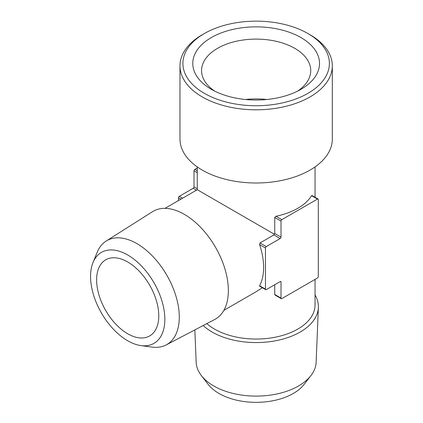 <?xml version="1.0" encoding="UTF-8"?>
<svg xmlns="http://www.w3.org/2000/svg" width="423" height="423" viewBox="0 0 423 423"><rect width="100%" height="100%" fill="white"/><g stroke="black" fill="none" stroke-linecap="round" stroke-linejoin="round"><path stroke-width="0.63" d="M307.939 93.34A73.242 42.289 0 0 0 307.944 33.539A73.242 42.289 0 0 0 204.357 33.533A73.242 42.289 0 0 0 204.357 33.539A73.242 42.289 0 0 0 204.357 93.34A73.242 42.289 0 0 0 307.939 93.34M300.959 89.311A63.376 36.59 180 0 1 211.336 89.311A63.376 36.59 180 0 1 211.336 37.568A63.376 36.59 180 0 1 300.959 37.568A63.376 36.59 180 0 1 300.965 89.311A63.376 36.59 180 0 1 300.959 89.311M204.357 33.533L202.284 34.734A76.177 43.981 180 0 0 179.976 65.829A76.177 43.981 180 0 0 256.148 109.811A76.177 43.981 180 0 0 332.325 65.829A76.177 43.981 180 0 0 310.011 34.734L307.944 33.539M332.325 65.829L332.325 139.014A76.177 43.981 180 0 1 256.148 182.995A76.177 43.981 180 0 1 179.976 139.014L179.976 65.829M312.026 195.934L311.603 195.685A58.887 33.999 180 0 1 297.792 208.285A58.887 33.999 180 0 1 275.97 216.259L274.739 217.459L274.739 233.491L274.374 234.236L273.908 234.924L260.029 242.939L259.606 244.605A58.887 33.999 60 0 1 259.606 285.752L260.029 285.996M315.04 279.423L315.04 305.046A58.887 33.999 180 0 1 297.792 329.089A58.887 33.999 180 0 1 206.826 323.621M274.739 284.748L274.739 294.487L275.098 295.095L281.253 298.649A1.174 0.677 -60 0 1 281.009 298.109L281.009 282.083A1.174 0.677 120 0 0 280.766 281.549A1.174 0.677 120 0 0 280.179 281.602L266.3 289.618A1.174 0.677 -60 0 1 265.713 289.676A1.174 0.677 -60 0 1 265.47 289.142L265.47 247.994A1.174 0.677 120 0 1 266.3 246.556L280.179 238.546A1.174 0.677 120 0 0 281.009 237.107L281.009 221.081A1.174 0.677 -60 0 1 281.84 219.648L317.472 199.074A1.174 0.677 -60 0 1 318.059 199.016A1.174 0.677 -60 0 1 318.297 199.55L318.297 276.579A1.174 0.677 -60 0 1 317.472 278.017L281.84 298.59A1.174 0.677 -60 0 1 281.253 298.649M262.366 287.746L256.148 291.711L223.867 310.35M164.981 208.354L197.261 189.716L274.374 234.236M203.199 325.52A62.244 35.939 0 0 0 272.449 341.313A62.244 35.939 0 0 0 318.376 307.479A62.244 35.939 0 0 0 315.04 294.99M318.376 307.479L316.129 362.278A59.997 34.638 180 0 1 310.916 375.603A59.997 34.638 180 0 1 298.575 385.956A59.997 34.638 180 0 1 201.38 375.603A59.997 34.638 180 0 1 196.172 362.278L194.839 329.903M201.38 375.603L208.201 384.407A52.521 30.324 0 0 0 293.287 393.469A52.521 30.324 0 0 0 304.095 384.407L310.916 375.603M266.781 99.505A54.583 31.514 0 0 0 245.514 99.505M158.778 315.812A43.944 25.375 -120 0 0 139.595 271.587A43.944 25.375 -120 0 0 105.729 259.812A43.944 25.375 -120 0 0 105.729 310.556A43.944 25.375 -120 0 0 149.679 335.931A43.944 25.375 -120 0 0 158.778 315.812M164.843 319.312A52.521 30.324 60 0 1 140.954 345.586A52.521 30.324 60 0 1 101.441 313.031A52.521 30.324 60 0 1 93.012 262.535A52.521 30.324 60 0 1 134.445 259.59A52.521 30.324 60 0 1 164.843 319.312M140.954 345.586L151.994 347.087A59.997 34.638 -120 0 0 166.139 344.941A59.997 34.638 -120 0 0 179.283 317.081A59.997 34.638 -120 0 0 152.629 256.216A59.997 34.638 -120 0 0 106.157 241.052A59.997 34.638 -120 0 0 97.227 252.224L93.012 262.535M106.157 241.052L152.492 211.706A62.244 35.939 60 0 1 200.703 227.437A62.244 35.939 60 0 1 228.357 290.58A62.244 35.939 60 0 1 214.72 319.487L166.139 344.941M197.261 168.005L194.829 169.412A1.174 0.677 120 0 0 193.998 170.844L193.998 186.876A1.174 0.677 -60 0 1 193.168 188.309L179.289 196.325L182.551 198.207M178.458 200.565L178.458 197.758A1.174 0.677 -60 0 1 179.289 196.325M297.623 91.104A54.583 31.514 0 0 0 310.736 70.615A54.583 31.514 0 0 0 256.148 39.101A54.583 31.514 0 0 0 201.565 70.615A54.583 31.514 0 0 0 214.678 91.104M260.029 242.939L266.3 246.556M273.908 234.924L280.179 238.546M259.606 244.605L265.47 247.994M259.606 285.752L265.47 289.142M280.179 281.602L281.009 282.083M274.739 294.487L281.009 298.109M311.603 195.685L317.472 199.074M275.97 216.259L281.84 219.648M274.739 217.459L281.009 221.081M274.739 233.491L281.009 237.107M193.998 186.876L197.261 188.758M193.168 188.309L196.431 190.191M193.998 170.844L197.261 172.732M194.829 169.412L197.261 170.818M178.458 197.758L180.896 199.164M204.357 33.539L202.284 34.734M315.04 197.271L315.04 166.911M197.261 189.716L197.261 166.911M265.713 289.676L259.563 286.122M318.059 199.016L311.904 195.463"/></g></svg>
